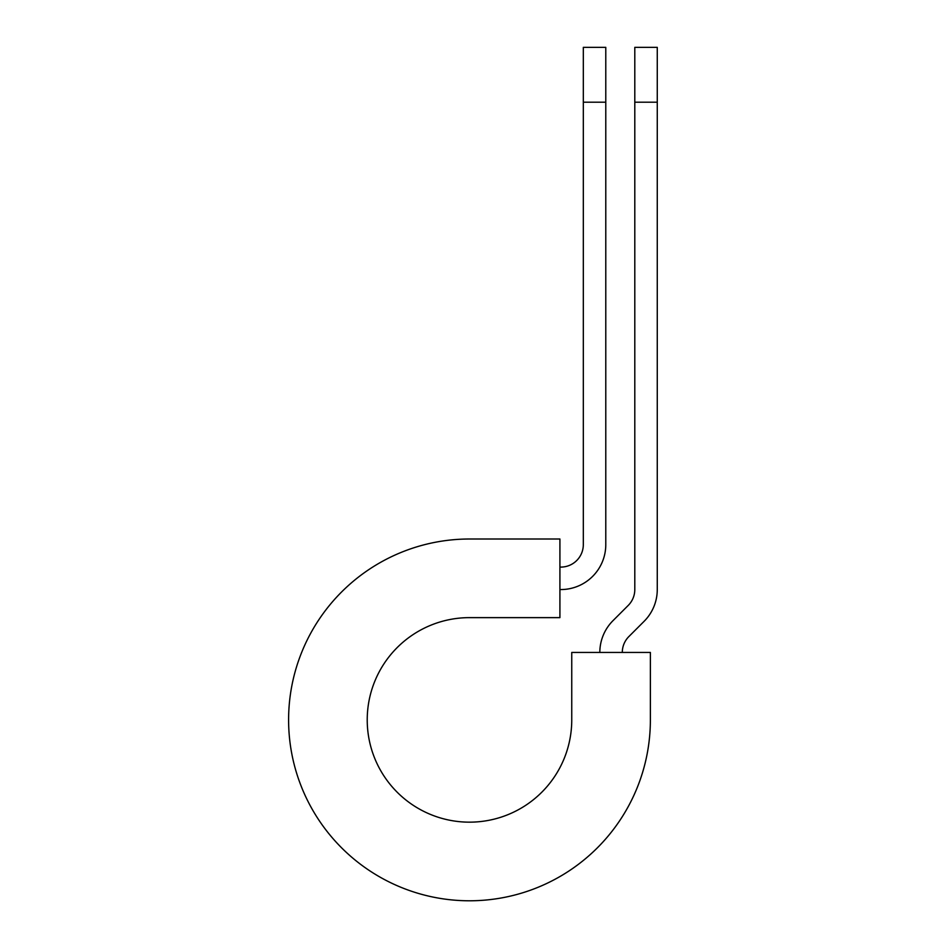 <?xml version="1.0" encoding="UTF-8"?>
<svg xmlns="http://www.w3.org/2000/svg" width="947" height="947" viewBox="0 0 947 947"><rect width="100%" height="100%" fill="white"/><g stroke="black" fill="none" stroke-linecap="round" stroke-linejoin="round"><path stroke-width="1.42" d="M583.316 102.205L583.316 47.35L605.784 47.35L605.784 102.205L583.316 102.205L583.316 544.62A22.468 22.468 0 0 1 560.849 567.087L559.914 567.087M605.784 102.205L605.784 544.62A44.935 44.935 0 0 1 560.849 589.555L559.914 589.555M622.297 652.436A22.468 22.468 0 0 1 628.879 636.55L644.102 621.327A44.935 44.935 0 0 0 657.265 589.555L657.265 47.35L634.798 47.35L634.798 589.555A22.468 22.468 0 0 1 628.216 605.441L612.993 620.664A44.935 44.935 0 0 0 599.83 652.436M657.265 102.205L634.798 102.205M469.487 539.009L559.914 539.009L559.914 617.633L469.487 617.633A102.264 102.264 0 0 0 367.223 719.898A102.264 102.264 0 0 0 469.487 822.162A102.264 102.264 0 0 0 571.751 719.898L571.751 652.436L650.376 652.436L650.376 719.898A180.889 180.889 0 0 1 469.487 900.786A180.889 180.889 0 0 1 288.598 719.898A180.889 180.889 0 0 1 469.487 539.009"/></g></svg>

